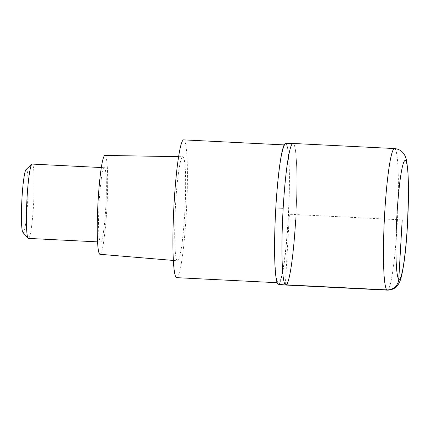 <?xml version="1.0" encoding="UTF-8"?>
<svg xmlns="http://www.w3.org/2000/svg" width="430" height="430" viewBox="0 0 430 430"><rect width="100%" height="100%" fill="white"/><g stroke="black" fill="none" stroke-linecap="round" stroke-linejoin="round"><path stroke-width="0.32" stroke-dasharray="2.15 1.61" d="M278.414 284.289A70.509 6.514 92.9 0 0 288.208 219.848A74.417 5.945 -176.7 0 0 295.641 220.251A70.885 6.547 92.9 0 0 292.959 143.453A70.885 6.547 -87.1 0 1 295.641 220.251A70.885 6.547 92.9 0 1 285.853 285.042M288.208 219.848A70.509 6.514 92.9 0 0 285.477 143.453M288.073 219.719A68.988 6.375 -87.1 0 1 278.549 282.773A68.988 6.375 -87.1 0 1 275.942 208.029A68.988 6.375 -87.1 0 1 285.466 144.975A68.988 6.375 -87.1 0 1 288.073 219.719M176.714 277.662A68.988 6.375 92.9 0 0 186.238 214.608A68.988 6.375 92.9 0 0 183.631 139.863M184.75 213.173A52.094 4.811 -87.1 0 1 177.542 260.79A52.094 4.811 -87.1 0 1 175.59 204.347A52.094 4.811 -87.1 0 1 182.766 156.735A52.094 4.811 -87.1 0 1 184.75 213.173M99.97 254.286A49.488 4.569 92.9 0 0 106.812 209.055A49.488 4.569 92.9 0 0 104.931 155.434M105.737 208.012A37.211 3.435 -87.1 0 1 100.598 242.025A37.211 3.435 -87.1 0 1 99.19 201.708A37.211 3.435 -87.1 0 1 104.329 167.7A37.211 3.435 -87.1 0 1 105.737 208.012M28.439 238.403A37.211 3.435 92.9 0 0 33.578 204.39A37.211 3.435 92.9 0 0 32.169 164.077M22.903 232.399A31.627 2.924 92.9 0 0 27.536 203.637A31.627 2.924 92.9 0 0 26.063 169.495M285.337 284.789L289.406 214.248L402.195 219.907M394.471 148.549A70.885 6.547 -87.1 0 1 397.148 225.347A70.885 6.547 -87.1 0 1 387.36 290.137M284.123 144.905L285.466 144.975M277.2 282.709L278.549 282.773M178.59 156.665L182.766 156.735M173.381 260.44L177.542 260.79M101.319 167.544L104.329 167.7M97.588 241.875L100.598 242.025"/><path stroke-width="0.64" d="M285.482 143.453L292.959 143.453A70.885 6.547 92.9 0 0 283.171 208.244A70.885 6.547 92.9 0 0 285.853 285.042A70.885 6.547 -87.1 0 1 283.171 208.244A70.885 6.547 -87.1 0 1 292.959 143.453L394.471 148.549C400.201 149.178 402.561 152.209 403.109 152.892C404.802 154.827 406.017 157.686 406.748 161.465L407.995 172.279L408.5 194.226L407.473 225.04C406.07 249.47 403.872 267.299 400.873 278.516C399.76 282.204 398.271 284.923 396.39 286.681C395.777 287.304 393.127 290.089 387.36 290.137A70.885 6.547 -87.1 0 1 384.683 213.339A70.885 6.547 -87.1 0 1 394.471 148.549M285.477 143.453A70.509 6.514 92.9 0 0 275.807 207.9A70.509 6.514 92.9 0 0 278.414 284.289M295.641 220.251A70.885 6.547 -87.1 0 1 285.853 285.042L387.36 290.137M284.123 144.905L183.631 139.863A68.988 6.375 92.9 0 0 174.107 202.917A68.988 6.375 92.9 0 0 176.714 277.662L277.2 282.709M178.59 156.665L104.931 155.434A49.488 4.569 92.9 0 0 98.11 200.67A49.488 4.569 92.9 0 0 99.97 254.286L173.381 260.44M101.319 167.544L32.169 164.077A37.211 3.435 92.9 0 0 31.841 164.217A37.211 3.435 92.9 0 0 27.031 198.085A37.211 3.435 92.9 0 0 28.127 238.225A37.211 3.435 92.9 0 0 28.439 238.403L97.588 241.875M31.841 164.217L26.063 169.495A31.627 2.924 92.9 0 0 21.973 198.278A31.627 2.924 92.9 0 0 22.903 232.399L28.127 238.225M402.195 219.907L398.777 279.161A11.341 11.255 133.9 0 1 386.849 289.885L285.337 284.789M407.43 224.954A59.544 5.499 -87.1 0 1 398.777 279.161A59.544 5.499 -87.1 0 1 396.96 214.866A59.544 5.499 -87.1 0 1 405.614 160.653A59.544 5.499 -87.1 0 1 407.43 224.954M275.807 207.9A74.417 5.945 3.3 0 1 283.171 208.244M278.409 284.289L285.853 285.042"/></g></svg>
